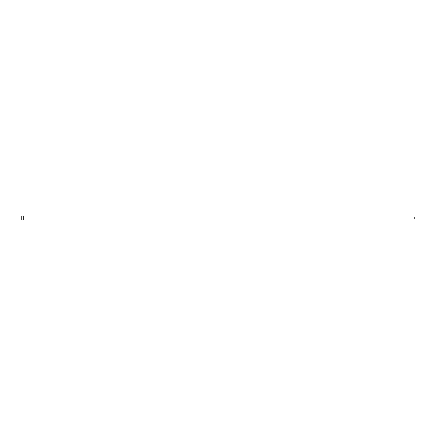 <?xml version="1.0" encoding="UTF-8"?>
<svg xmlns="http://www.w3.org/2000/svg" width="436" height="436" viewBox="0 0 436 436"><rect width="100%" height="100%" fill="white"/><g stroke="black" fill="none" stroke-linecap="round" stroke-linejoin="round"><path stroke-width="0.65" d="M23.272 216.97L414.2 216.97L414.2 219.03L23.272 219.03M23.272 218L23.272 219.962L21.8 219.962L21.8 216.038L23.272 216.038L23.272 218"/></g></svg>
